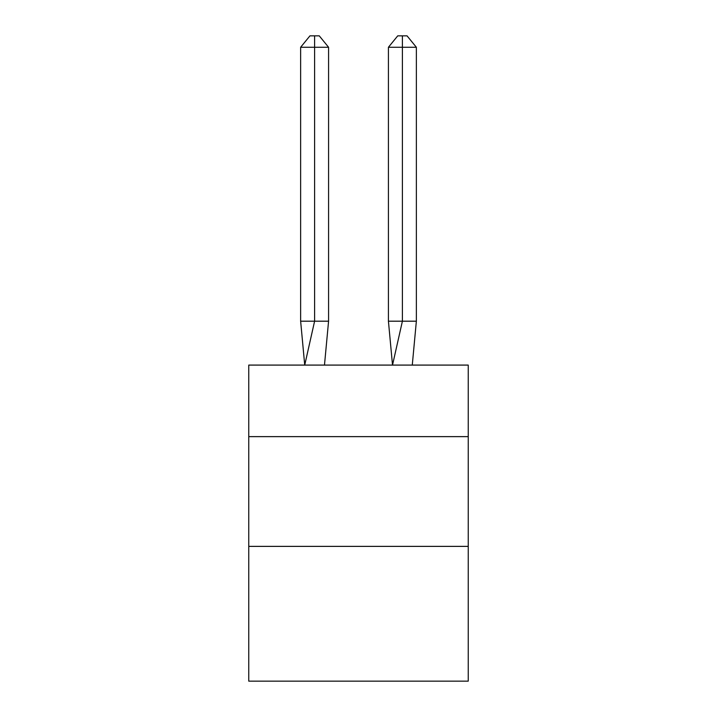 <?xml version="1.0" encoding="UTF-8"?>
<svg xmlns="http://www.w3.org/2000/svg" width="717" height="717" viewBox="0 0 717 717"><rect width="100%" height="100%" fill="white"/><g stroke="black" fill="none" stroke-linecap="round" stroke-linejoin="round"><path stroke-width="1.08" d="M248.754 436.635L468.246 436.635L468.246 365.087L248.754 365.087L248.754 681.15L468.246 681.15L468.246 546.381L248.754 546.381M468.246 546.381L468.246 436.635M328.574 321.189L328.574 47.259L314.602 47.259L314.602 321.189L300.638 321.189L304.725 365.087L314.602 321.189L314.602 47.259L314.602 321.189L314.602 47.259L314.602 321.189L314.602 47.259L314.602 321.189L314.602 47.259L314.602 321.189L314.602 47.259L314.602 321.189L314.602 47.259L314.602 321.189L314.602 47.259L314.602 321.189L314.602 47.259L314.602 321.189L314.602 47.259L314.602 321.189L314.602 47.259L314.602 321.189L314.602 47.259L314.602 321.189L314.602 47.259L314.602 321.189L314.602 47.259L314.602 321.189L314.602 47.259L314.602 321.189L314.602 47.259L314.602 321.189L314.602 47.259L314.602 321.189L328.574 321.189L324.478 365.087M314.602 47.259L300.638 47.259L309.95 35.85L314.602 35.85L314.602 321.189M300.638 47.259L300.638 321.189M314.602 35.85L319.262 35.85L328.574 47.259M416.362 321.189L402.398 321.189L402.398 47.259L416.362 47.259L416.362 321.189L412.275 365.087M388.426 321.189L402.398 321.189L392.522 365.087L388.426 321.189L388.426 47.259L397.738 35.85L407.05 35.85L416.362 47.259M402.398 35.85L402.398 47.259L388.426 47.259"/></g></svg>

